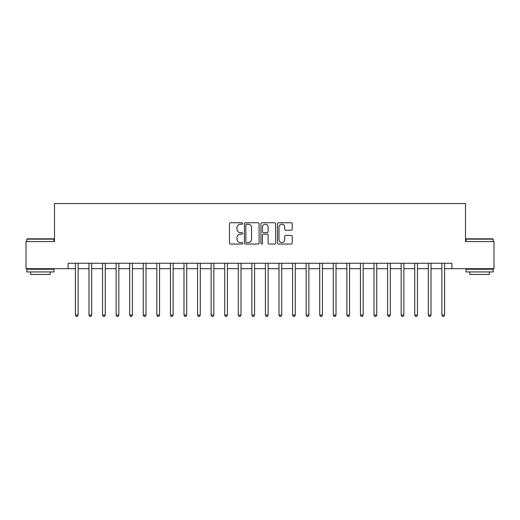 <?xml version="1.0" encoding="UTF-8"?>
<svg xmlns="http://www.w3.org/2000/svg" width="520" height="520" viewBox="0 0 520 520"><rect width="100%" height="100%" fill="white"/><g stroke="black" fill="none" stroke-linecap="round" stroke-linejoin="round"><path stroke-width="0.78" d="M242.625 223.483A0.747 0.747 0 0 0 241.878 222.736L230.555 222.736A1.066 1.066 0 0 0 229.489 223.802L229.489 242.989A1.066 1.066 0 0 0 230.555 244.056L241.878 244.056A0.747 0.747 0 0 0 242.625 243.308A0.747 0.747 0 0 0 241.878 242.561L240.416 242.561A3.413 3.413 0 0 1 237.003 239.155L237.003 237.556A3.413 3.413 0 0 1 240.416 234.143L241.878 234.143A0.747 0.747 0 0 0 242.625 233.395A0.747 0.747 0 0 0 241.878 232.648L240.416 232.648A3.413 3.413 0 0 1 237.003 229.242L237.003 227.643A3.413 3.413 0 0 1 240.416 224.231L241.878 224.231A0.747 0.747 0 0 0 242.625 223.483M291.148 230.25A1.066 1.066 0 0 0 292.214 229.183L292.214 223.802A1.066 1.066 0 0 0 291.148 222.736L278.57 222.736A1.066 1.066 0 0 0 277.505 223.802L277.505 242.989A1.066 1.066 0 0 0 278.57 244.056L291.148 244.056A1.066 1.066 0 0 0 292.214 242.989L292.214 236.489A1.066 1.066 0 0 0 291.148 235.424L285.766 235.424A1.066 1.066 0 0 0 284.7 236.489L284.7 239.714A2.853 2.853 0 0 1 281.846 242.561A2.853 2.853 0 0 1 279 239.714L279 227.084A2.853 2.853 0 0 1 281.846 224.231A2.853 2.853 0 0 1 284.7 227.084L284.7 229.183A1.066 1.066 0 0 0 285.766 230.25L291.148 230.25M68.075 268.684L26 268.684L26 241.54L54.502 241.54L54.502 203.535L465.498 203.535L465.498 241.54L494 241.54L494 268.684L451.925 268.684L451.925 263.257L68.075 263.257L68.075 268.684L75.407 268.684M259.07 223.802A1.066 1.066 0 0 0 258.005 222.736L245.427 222.736A1.066 1.066 0 0 0 244.361 223.802L244.361 242.989A1.066 1.066 0 0 0 245.427 244.056L258.005 244.056A1.066 1.066 0 0 0 259.07 242.989L259.07 223.802M261.995 222.736L274.573 222.736A1.066 1.066 0 0 1 275.639 223.802L275.639 242.989A1.066 1.066 0 0 1 274.573 244.056L269.191 244.056A1.066 1.066 0 0 1 268.125 242.989L268.125 235.209A1.066 1.066 0 0 0 267.059 234.143L263.49 234.143A1.066 1.066 0 0 0 262.425 235.209L262.425 243.308A0.747 0.747 0 0 1 261.677 244.056A0.747 0.747 0 0 1 260.93 243.308L260.93 223.802A1.066 1.066 0 0 1 261.995 222.736M78.124 268.684L88.978 268.684M91.695 268.684L102.551 268.684M105.267 268.684L116.123 268.684M118.84 268.684L129.701 268.684M132.412 268.684L143.273 268.684M145.984 268.684L156.845 268.684M159.562 268.684L170.417 268.684M173.134 268.684L183.989 268.684M186.706 268.684L197.561 268.684M200.278 268.684L211.139 268.684M213.85 268.684L224.712 268.684M227.422 268.684L238.284 268.684M241 268.684L251.856 268.684M254.572 268.684L265.428 268.684M268.144 268.684L279 268.684M281.717 268.684L292.578 268.684M295.288 268.684L306.15 268.684M308.861 268.684L319.722 268.684M322.439 268.684L333.294 268.684M336.011 268.684L346.866 268.684M349.583 268.684L360.438 268.684M363.155 268.684L374.017 268.684M376.727 268.684L387.589 268.684M390.299 268.684L401.161 268.684M403.878 268.684L414.732 268.684M417.45 268.684L428.304 268.684M431.022 268.684L441.876 268.684M444.594 268.684L451.925 268.684M246.597 224.231A0.747 0.747 0 0 0 245.85 224.978L245.85 241.819A0.747 0.747 0 0 0 246.597 242.561L248.144 242.561A3.413 3.413 0 0 0 251.556 239.155L251.556 227.643A3.413 3.413 0 0 0 248.144 224.231L246.597 224.231M268.125 227.136A2.853 2.853 0 0 0 265.278 224.283A2.853 2.853 0 0 0 262.425 227.136L262.425 231.582A1.066 1.066 0 0 0 263.49 232.648L267.059 232.648A1.066 1.066 0 0 0 268.125 231.582L268.125 227.136M78.254 263.257L78.202 263.393A1.085 1.085 0 0 0 78.124 263.803L78.124 315.055L75.407 315.055L75.407 263.803A1.085 1.085 0 0 0 75.329 263.393L75.27 263.257M78.124 315.055L77.305 316.466L76.219 316.466L75.407 315.055M91.826 263.257L91.773 263.393A1.085 1.085 0 0 0 91.695 263.803L91.695 315.055L88.978 315.055L88.978 263.803A1.085 1.085 0 0 0 88.901 263.393L88.849 263.257M91.695 315.055L90.877 316.466L89.791 316.466L88.978 315.055M105.398 263.257L105.346 263.393A1.085 1.085 0 0 0 105.267 263.803L105.267 315.055L102.551 315.055L102.551 263.803A1.085 1.085 0 0 0 102.473 263.393L102.421 263.257M105.267 315.055L104.455 316.466L103.37 316.466L102.551 315.055M118.976 263.257L118.917 263.393A1.085 1.085 0 0 0 118.84 263.803L118.84 315.055L116.123 315.055L116.123 263.803A1.085 1.085 0 0 0 116.044 263.393L115.992 263.257M118.84 315.055L118.027 316.466L116.942 316.466L116.123 315.055M132.548 263.257L132.49 263.393A1.085 1.085 0 0 0 132.412 263.803L132.412 315.055L129.701 315.055L129.701 263.803A1.085 1.085 0 0 0 129.623 263.393L129.565 263.257M132.412 315.055L131.599 316.466L130.513 316.466L129.701 315.055M27.137 238.823L53.638 238.823L53.963 239.155L26.812 239.155L27.137 238.823M40.385 271.947L26.812 271.947L26.812 269.23L53.963 269.23L53.963 271.947L40.385 271.947M50.161 271.947L50.161 274.443L30.615 274.443L30.615 271.947M466.362 238.823L492.863 238.823L493.188 239.155L466.037 239.155L466.362 238.823M479.615 271.947L466.037 271.947L466.037 269.23L493.188 269.23L493.188 271.947L479.615 271.947M489.385 271.947L489.385 274.443L469.84 274.443L469.84 271.947M146.12 263.257L146.062 263.393A1.085 1.085 0 0 0 145.984 263.803L145.984 315.055L143.273 315.055L143.273 263.803A1.085 1.085 0 0 0 143.195 263.393L143.137 263.257M145.984 315.055L145.171 316.466L144.085 316.466L143.273 315.055M159.692 263.257L159.64 263.393A1.085 1.085 0 0 0 159.562 263.803L159.562 315.055L156.845 315.055L156.845 263.803A1.085 1.085 0 0 0 156.767 263.393L156.709 263.257M159.562 315.055L158.743 316.466L157.657 316.466L156.845 315.055M173.264 263.257L173.212 263.393A1.085 1.085 0 0 0 173.134 263.803L173.134 315.055L170.417 315.055L170.417 263.803A1.085 1.085 0 0 0 170.339 263.393L170.287 263.257M173.134 315.055L172.315 316.466L171.23 316.466L170.417 315.055M186.836 263.257L186.784 263.393A1.085 1.085 0 0 0 186.706 263.803L186.706 315.055L183.989 315.055L183.989 263.803A1.085 1.085 0 0 0 183.911 263.393L183.859 263.257M186.706 315.055L185.894 316.466L184.808 316.466L183.989 315.055M200.415 263.257L200.356 263.393A1.085 1.085 0 0 0 200.278 263.803L200.278 315.055L197.561 315.055L197.561 263.803A1.085 1.085 0 0 0 197.483 263.393L197.431 263.257M200.278 315.055L199.466 316.466L198.38 316.466L197.561 315.055M213.987 263.257L213.928 263.393A1.085 1.085 0 0 0 213.85 263.803L213.85 315.055L211.139 315.055L211.139 263.803A1.085 1.085 0 0 0 211.061 263.393L211.003 263.257M213.85 315.055L213.037 316.466L211.952 316.466L211.139 315.055M227.558 263.257L227.5 263.393A1.085 1.085 0 0 0 227.422 263.803L227.422 315.055L224.712 315.055L224.712 263.803A1.085 1.085 0 0 0 224.633 263.393L224.575 263.257M227.422 315.055L226.609 316.466L225.524 316.466L224.712 315.055M241.131 263.257L241.078 263.393A1.085 1.085 0 0 0 241 263.803L241 315.055L238.284 315.055L238.284 263.803A1.085 1.085 0 0 0 238.206 263.393L238.147 263.257M241 315.055L240.181 316.466L239.096 316.466L238.284 315.055M254.703 263.257L254.65 263.393A1.085 1.085 0 0 0 254.572 263.803L254.572 315.055L251.856 315.055L251.856 263.803A1.085 1.085 0 0 0 251.778 263.393L251.726 263.257M254.572 315.055L253.754 316.466L252.668 316.466L251.856 315.055M268.275 263.257L268.222 263.393A1.085 1.085 0 0 0 268.144 263.803L268.144 315.055L265.428 315.055L265.428 263.803A1.085 1.085 0 0 0 265.35 263.393L265.298 263.257M268.144 315.055L267.332 316.466L266.247 316.466L265.428 315.055M281.853 263.257L281.794 263.393A1.085 1.085 0 0 0 281.717 263.803L281.717 315.055L279 315.055L279 263.803A1.085 1.085 0 0 0 278.922 263.393L278.87 263.257M281.717 315.055L280.904 316.466L279.819 316.466L279 315.055M295.425 263.257L295.367 263.393A1.085 1.085 0 0 0 295.288 263.803L295.288 315.055L292.578 315.055L292.578 263.803A1.085 1.085 0 0 0 292.5 263.393L292.442 263.257M295.288 315.055L294.476 316.466L293.391 316.466L292.578 315.055M308.997 263.257L308.939 263.393A1.085 1.085 0 0 0 308.861 263.803L308.861 315.055L306.15 315.055L306.15 263.803A1.085 1.085 0 0 0 306.072 263.393L306.014 263.257M308.861 315.055L308.048 316.466L306.963 316.466L306.15 315.055M322.569 263.257L322.517 263.393A1.085 1.085 0 0 0 322.439 263.803L322.439 315.055L319.722 315.055L319.722 263.803A1.085 1.085 0 0 0 319.644 263.393L319.586 263.257M322.439 315.055L321.62 316.466L320.534 316.466L319.722 315.055M336.141 263.257L336.089 263.393A1.085 1.085 0 0 0 336.011 263.803L336.011 315.055L333.294 315.055L333.294 263.803A1.085 1.085 0 0 0 333.216 263.393L333.164 263.257M336.011 315.055L335.192 316.466L334.106 316.466L333.294 315.055M349.713 263.257L349.661 263.393A1.085 1.085 0 0 0 349.583 263.803L349.583 315.055L346.866 315.055L346.866 263.803A1.085 1.085 0 0 0 346.788 263.393L346.736 263.257M349.583 315.055L348.771 316.466L347.685 316.466L346.866 315.055M363.291 263.257L363.233 263.393A1.085 1.085 0 0 0 363.155 263.803L363.155 315.055L360.438 315.055L360.438 263.803A1.085 1.085 0 0 0 360.36 263.393L360.308 263.257M363.155 315.055L362.343 316.466L361.257 316.466L360.438 315.055M376.863 263.257L376.805 263.393A1.085 1.085 0 0 0 376.727 263.803L376.727 315.055L374.017 315.055L374.017 263.803A1.085 1.085 0 0 0 373.938 263.393L373.88 263.257M376.727 315.055L375.915 316.466L374.829 316.466L374.017 315.055M390.435 263.257L390.377 263.393A1.085 1.085 0 0 0 390.299 263.803L390.299 315.055L387.589 315.055L387.589 263.803A1.085 1.085 0 0 0 387.51 263.393L387.452 263.257M390.299 315.055L389.487 316.466L388.401 316.466L387.589 315.055M404.007 263.257L403.956 263.393A1.085 1.085 0 0 0 403.878 263.803L403.878 315.055L401.161 315.055L401.161 263.803A1.085 1.085 0 0 0 401.082 263.393L401.024 263.257M403.878 315.055L403.059 316.466L401.973 316.466L401.161 315.055M417.579 263.257L417.528 263.393A1.085 1.085 0 0 0 417.45 263.803L417.45 315.055L414.732 315.055L414.732 263.803A1.085 1.085 0 0 0 414.654 263.393L414.603 263.257M417.45 315.055L416.631 316.466L415.545 316.466L414.732 315.055M431.151 263.257L431.1 263.393A1.085 1.085 0 0 0 431.022 263.803L431.022 315.055L428.304 315.055L428.304 263.803A1.085 1.085 0 0 0 428.226 263.393L428.175 263.257M431.022 315.055L430.209 316.466L429.124 316.466L428.304 315.055M444.73 263.257L444.672 263.393A1.085 1.085 0 0 0 444.594 263.803L444.594 315.055L441.876 315.055L441.876 263.803A1.085 1.085 0 0 0 441.799 263.393L441.747 263.257M444.594 315.055L443.781 316.466L442.696 316.466L441.876 315.055M26.812 241.54L26.812 239.155M33.001 269.23L33.001 268.684M47.768 269.23L47.768 268.684M53.963 241.54L53.963 239.155M466.037 241.54L466.037 239.155M472.231 269.23L472.231 268.684M487 269.23L487 268.684M493.188 241.54L493.188 239.155"/></g></svg>
